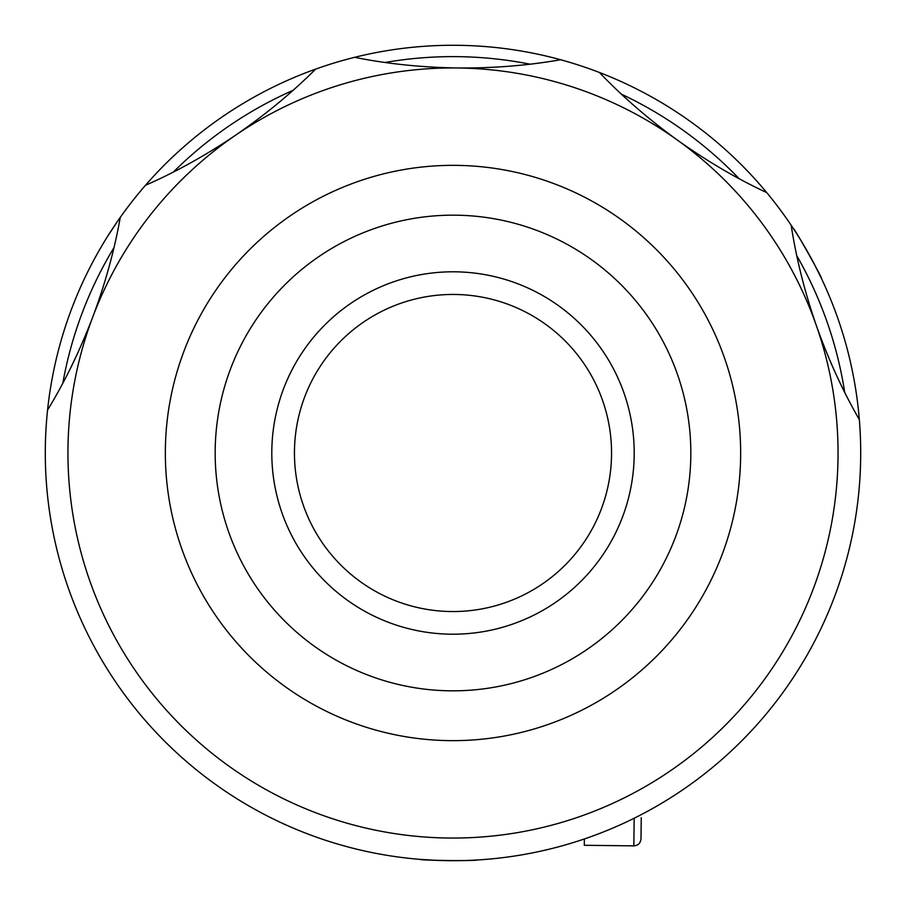 <?xml version="1.0" encoding="UTF-8"?>
<svg xmlns="http://www.w3.org/2000/svg" width="906" height="906" viewBox="0 0 906 906"><rect width="100%" height="100%" fill="white"/><g stroke="black" fill="none" stroke-linecap="round" stroke-linejoin="round"><path stroke-width="1.36" d="M294.45 453A158.55 158.55 0 0 1 453 294.45A158.55 158.55 0 0 1 611.55 453A158.55 158.55 0 0 1 453 611.55A158.55 158.55 0 0 1 294.45 453M453 634.2A181.2 181.2 0 0 1 271.8 453A181.2 181.2 0 0 1 453 271.8A181.2 181.2 0 0 1 634.2 453A181.2 181.2 0 0 1 453 634.2M437.496 860.406L419.897 859.352C418.108 860.406 478.221 861.119 476.522 860.02L469.025 860.383M813.577 262.729L821.459 278.493C823.26 279.512 793.826 227.1 793.735 229.116L797.79 235.435M89.728 267.916L92.186 263.182M107.927 235.866L117.633 221.155M844.709 392.389A396.375 396.375 0 0 0 796.77 255.685M739.103 178.675A396.375 396.375 0 0 0 621.425 94.19M530.01 64.179A396.375 396.375 0 0 0 385.163 62.469M293.068 90.328A396.375 396.375 0 0 0 173.431 172.004M113.963 247.644A396.375 396.375 0 0 0 62.82 383.181M47.565 410.044A407.7 407.7 0 0 1 859.33 419.603A407.7 407.7 0 0 1 448.198 860.677A407.7 407.7 0 0 1 47.565 410.044C64.79 381.8 79.853 350.803 92.752 317.055C105.266 283.533 114.439 250.316 120.26 217.395M215.186 450.203A237.825 237.825 0 0 1 455.797 215.186A237.825 237.825 0 0 1 690.814 455.797A237.825 237.825 0 0 1 450.203 690.814A237.825 237.825 0 0 1 215.186 450.203M740.632 456.386A287.655 287.655 0 0 1 449.614 740.632A287.655 287.655 0 0 1 165.368 449.614A287.655 287.655 0 0 1 456.386 165.368A287.655 287.655 0 0 1 740.632 456.386M145.526 185.266C175.832 172.004 205.956 155.254 235.877 135.005A385.05 385.05 0 0 0 448.47 838.027A385.05 385.05 0 0 0 816.351 325.571C804.63 291.766 796.238 258.346 791.187 225.3M859.33 419.603C842.784 390.962 828.458 359.614 816.351 325.571A566.25 566.25 0 0 1 816.34 325.548M816.351 325.571A385.05 385.05 0 0 0 457.53 67.973C493.317 68.278 527.666 65.538 560.587 59.751M766.691 192.582C736.703 178.618 706.997 161.155 677.552 140.203C648.56 119.241 622.513 96.67 599.432 72.503M235.843 135.028A566.25 566.25 0 0 0 235.9 134.983C265.356 114.722 291.925 92.774 315.571 69.162M742.999 739.556L741.097 741.482M354.699 57.327C387.134 63.85 421.415 67.395 457.53 67.973A566.25 566.25 0 0 0 457.564 67.973M457.53 67.973A385.05 385.05 0 0 0 235.877 135.005M641.244 817.642L640.995 838.877C640.485 843.203 638.096 845.536 633.838 845.864L634.155 818.243M633.838 845.864L584.291 845.287L584.359 838.956"/></g></svg>
